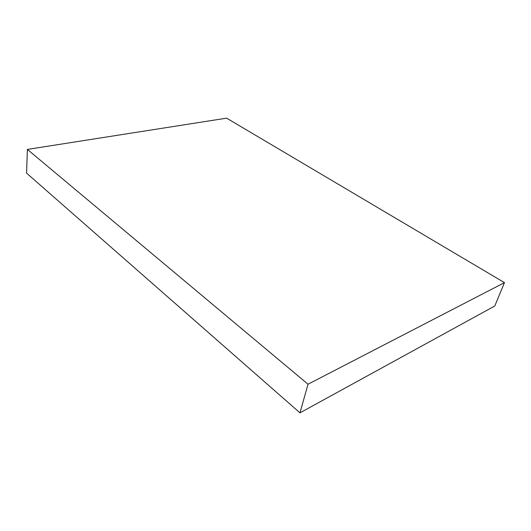 <?xml version="1.0" encoding="UTF-8"?>
<svg xmlns="http://www.w3.org/2000/svg" width="531" height="531" viewBox="0 0 531 531"><rect width="100%" height="100%" fill="white"/><g stroke="black" fill="none" stroke-linecap="round" stroke-linejoin="round"><path stroke-width="0.8" d="M308.02 384.225L27.4 149.417L226.624 118.154L504.45 282.631L308.02 384.225L299.955 412.846L26.55 173.106L27.4 149.417M299.955 412.846L494.806 305.975L504.45 282.631"/></g></svg>
